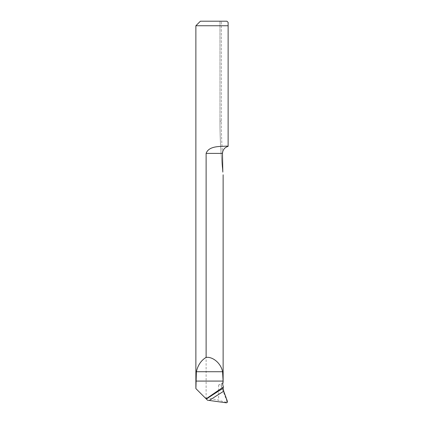 <?xml version="1.0" encoding="UTF-8"?>
<svg xmlns="http://www.w3.org/2000/svg" width="424" height="424" viewBox="0 0 424 424"><rect width="100%" height="100%" fill="white"/><g stroke="black" fill="none" stroke-linecap="round" stroke-linejoin="round"><path stroke-width="0.32" stroke-dasharray="2.12 1.59" d="M195.872 25.742L228.128 25.742L228.128 22.371L228.128 146.365L228.128 25.742L228.128 146.142L226.093 146.142C220.787 146.614 208.857 145.575 206.122 153.409L222.489 153.409C222.764 149.783 224.641 147.435 228.128 146.365L226.093 146.142L228.128 146.142M195.893 388.601L207.511 400.214M227.391 401.311L226.819 400.924L221.28 386.248L222.727 384.722M205.227 397.929L206.122 397.977L206.122 153.409M226.893 21.2L200.414 21.2M223.103 382.358L222.282 383.185L218.641 384.997L221.196 384.997L221.28 386.248M206.122 397.977C211.025 398.576 215.196 399.334 218.641 400.256L225.149 402.037L226.262 402.8M222.489 153.409L222.489 153.732A452.922 452.922 0 0 1 221.312 121.142L221.312 21.2L221.312 121.142A452.922 452.922 0 0 0 222.489 153.732M222.536 162.731L222.542 163.044M222.642 382.793L223.098 382.31M226.819 400.924C226.957 401.851 226.4 402.222 225.149 402.037M219.95 21.2L219.95 121.142L219.95 21.2M219.95 121.142A454.284 454.284 0 0 0 222.817 172.107A454.284 454.284 0 0 1 219.95 121.142A454.284 454.284 0 0 0 222.817 172.107A454.284 454.284 0 0 1 219.95 121.142L221.312 121.142L219.95 121.142M221.196 384.997L222.282 383.185M218.641 384.997L218.641 400.256"/><path stroke-width="0.64" d="M206.122 398.83L206.345 399.053A567.858 541.835 167.1 0 1 223.135 388.273L223.337 387.022L206.122 398.83L195.893 388.601L196.392 371.731C197.854 365.228 201.098 360.442 206.122 357.374L206.122 153.409C208.852 145.591 220.766 146.614 226.093 146.142L228.128 146.142L228.128 22.371L228.128 25.742L195.872 25.742L195.872 388.601M223.411 387.022L222.727 384.722L223.103 381.075L222.552 371.731C221.116 363.585 213.071 356.558 206.122 357.374M223.135 388.273L223.724 391.23L227.391 401.311C227.571 402.265 227.195 402.763 226.262 402.8L207.511 400.214L206.345 399.053M195.872 25.742L200.414 21.2L226.893 21.2L228.128 22.371L226.893 21.2M228.128 146.142L228.128 146.365C224.641 147.435 222.764 149.783 222.489 153.409L222.536 162.731M222.542 163.044L222.743 171.01M222.817 172.107C223.199 175.43 223.199 175.43 222.817 172.107C223.199 175.43 223.199 175.43 222.817 172.107L222.489 153.732M195.893 381.075L223.103 381.075M222.489 153.409L206.122 153.409M196.392 371.731L222.552 371.731M223.724 391.23A565.584 539.667 -12.9 0 0 209.366 400.426M223.13 382.284L223.13 174.799"/></g></svg>
